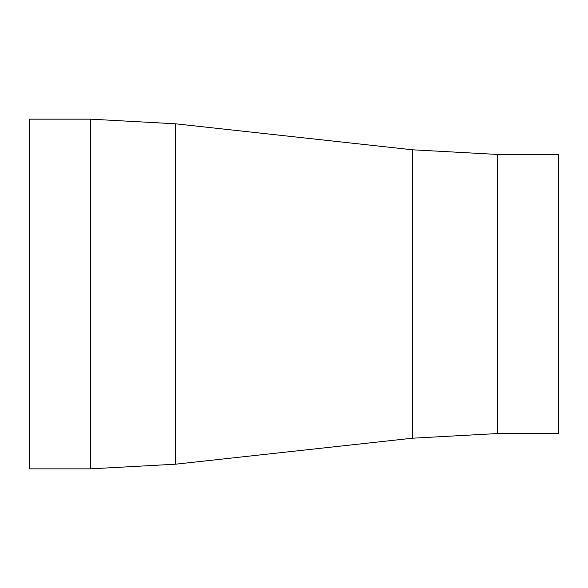 <?xml version="1.0" encoding="UTF-8"?>
<svg xmlns="http://www.w3.org/2000/svg" width="588" height="588" viewBox="0 0 588 588"><rect width="100%" height="100%" fill="white"/><g stroke="black" fill="none" stroke-linecap="round" stroke-linejoin="round"><path stroke-width="0.88" d="M497.382 154.438L497.382 433.562L558.6 433.562L558.6 154.438L497.382 154.438L412.541 149.8L175.459 123.796L175.459 464.204L90.618 468.842L90.618 119.158L175.459 123.796M90.618 468.842L29.4 468.842L29.4 119.158L90.618 119.158M497.382 433.562L412.541 438.2L412.541 149.8M412.541 438.2L175.459 464.204"/></g></svg>
